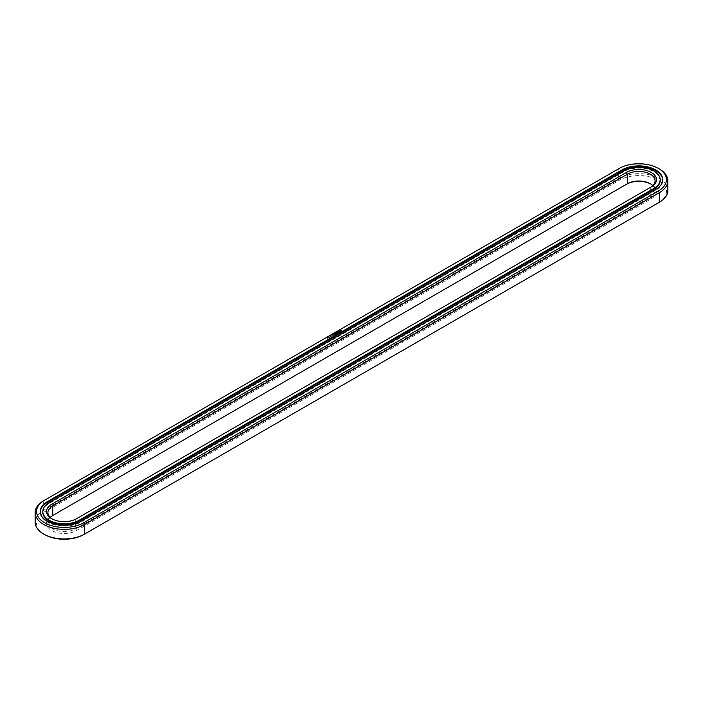 <?xml version="1.0" encoding="UTF-8"?>
<svg xmlns="http://www.w3.org/2000/svg" width="703" height="703" viewBox="0 0 703 703"><rect width="100%" height="100%" fill="white"/><g stroke="black" fill="none" stroke-linecap="round" stroke-linejoin="round"><path stroke-width="0.53" stroke-dasharray="3.52 2.64" d="M667.85 190.399A29.025 16.758 0 0 0 649.932 174.924A29.025 16.758 0 0 0 618.306 178.553L43.648 510.325A29.025 16.758 0 0 0 35.15 522.171M659.352 168.975A29.025 16.758 0 0 0 618.306 168.975L43.648 500.747L43.648 510.325L44.64 512.03A27.628 15.949 0 0 0 44.632 534.588M658.386 202.807A27.628 15.949 0 0 0 658.351 180.249A27.628 15.949 0 0 0 619.29 180.258L44.64 512.03M83.71 534.588L658.36 202.816M626.347 184.335L51.697 516.107A17.645 10.185 0 0 0 51.697 530.519A17.645 10.185 0 0 0 76.653 530.519L651.303 198.747A17.645 10.185 0 0 0 651.303 184.335A17.645 10.185 0 0 0 650.793 184.054M651.303 198.747L650.319 197.033A16.257 9.385 0 0 0 655.082 190.399A16.257 9.385 0 0 0 652.806 185.618M618.306 168.975L619.29 168.412L618.306 168.975L618.306 178.553L619.29 180.258M50.194 517.382A16.257 9.385 0 0 0 47.918 522.171A16.257 9.385 0 0 0 57.954 530.844A16.257 9.385 0 0 0 75.669 528.805L650.319 197.033L650.319 187.464A16.257 9.385 0 0 0 650.337 187.455M51.697 516.107L52.681 515.536M339.663 331.781L338.67 331.64M338.767 331.842L339.558 331.719M339.18 332.159L338.451 332.695L339.145 332.343M338.697 332.431L337.95 332.053L338.697 332.545M333.31 334.733L333.872 334.795M338.319 332.827L337.8 332.528M337.818 332.985L338.319 332.879M337.765 332.51L336.913 332.712L337.466 332.449L338.169 332.853L337.818 333.169M337.466 333.152L336.632 333.222M337.466 333.345L336.632 333.134M335.929 333.099L336.719 333.749M336.64 333.512L336.025 333.231M336.465 332.985L336.64 333.582M336.016 334.022L336.517 333.863L335.999 333.565M335.964 333.547L335.621 333.925L336.368 333.89M335.762 334.303L334.856 333.837L335.762 334.356M334.892 334.162L334.048 334.364L335.296 334.514M331.183 335.964L330.638 336.192L331.113 336.403M330.858 335.92L330.77 336.596L330.041 336.544L330.77 336.596M328.538 337.449L327.624 337.932L328.204 338.011M329.575 337.036L330.085 337.001L329.584 336.992M329.435 336.755L329.443 337.291M328.661 337.255L329.224 337.44L328.653 337.335M327.308 337.985L327.835 338.222L327.308 338.178M327.255 337.958L327.255 338.451M40.264 511.837A23.92 13.805 0 0 0 40.256 512.223A23.92 13.805 0 0 0 55.019 524.974A23.92 13.805 0 0 0 81.082 521.986L655.741 190.214A23.92 13.805 0 0 0 662.744 180.451A23.92 13.805 0 0 0 662.736 180.065M52.207 518.946A16.257 9.385 0 0 0 52.681 519.236A16.257 9.385 0 0 0 75.669 519.236L650.319 187.464M340.129 330.99L341.263 330.99M333.837 334.892L333.336 334.83L333.837 334.821M660.187 180.451A21.362 12.329 0 0 0 646.997 169.054A21.362 12.329 0 0 0 623.719 171.725L49.069 503.497A21.362 12.329 0 0 0 42.813 512.223M75.669 519.236L76.653 518.665L75.669 519.236L75.669 528.805L76.653 530.519M81.082 521.222L81.082 521.986M655.741 189.45L655.741 190.214M49.069 503.497L49.069 502.742M623.719 171.725L623.719 170.97M650.319 183.764L651.303 184.335M40.256 512.223L40.256 511.459M662.744 180.451L662.744 179.687M655.082 190.399L655.082 180.829M47.918 522.171L47.918 512.601M52.681 519.236L51.697 518.665"/><path stroke-width="1.05" d="M43.648 500.747L44.64 500.185L43.648 500.747A29.025 16.758 0 0 0 35.15 512.601L35.15 522.171A29.025 16.758 0 0 0 43.648 534.025A29.025 16.758 0 0 0 84.694 534.025L83.71 534.588A27.628 15.949 0 0 1 44.632 534.588L43.648 534.025M35.15 512.601A29.025 16.758 0 0 0 53.068 528.076A29.025 16.758 0 0 0 84.694 524.447L659.352 192.675A29.025 16.758 0 0 0 667.85 180.829A29.025 16.758 0 0 0 659.352 168.975L658.368 168.412A27.628 15.949 0 0 0 619.29 168.412L44.64 500.185A27.628 15.949 0 0 0 44.632 500.185A27.628 15.949 0 0 0 44.64 522.742A27.628 15.949 0 0 0 83.71 522.742L658.36 190.97A27.628 15.949 0 0 0 658.368 168.412M83.71 522.742L84.694 524.447L84.694 534.025L659.352 202.253A29.025 16.758 0 0 0 667.85 190.399L667.85 180.829M658.36 190.97L659.352 192.675L659.352 202.253L658.36 202.816A27.628 15.949 0 0 0 658.368 202.816A27.628 15.949 0 0 0 658.386 202.807M650.793 184.054A17.645 10.185 0 0 0 626.347 184.335L52.681 515.536A16.257 9.385 0 0 0 50.194 517.382M341.746 331.069L341.166 330.19L339.646 330.533L340.226 331.412L341.746 331.069M339.821 331.684L338.503 331.684L339.821 331.684M339.048 332.159L337.95 331.869L338.451 332.563L339.048 332.273M333.503 335.015L333.002 334.725L333.503 335.015M333.187 334.672L333.987 334.733L333.187 334.61M338.319 332.695L336.913 332.519L338.319 332.633M336.632 333.029L337.537 333.09L336.737 332.624L337.255 333.037L336.482 332.95L336.64 333.398L335.92 333.037L336.772 333.556M336.016 334.022L336.517 333.679L335.612 333.213L336.368 333.705L336.016 334.022M335.762 334.171L334.856 333.653L335.762 334.11M334.944 334.637L335.445 334.294L334.646 333.828L334.048 334.118L335.296 334.32L334.944 334.637M333.064 335.269L332.132 335.067L333.064 335.269M330.999 336.016L331.447 335.99L330.999 336.016M328.661 337.255L329.224 337.247L328.653 337.141M327.668 337.774L328.204 337.827L327.668 337.774M327.308 337.985L327.835 338.038L327.308 337.985M621.918 169.924L47.259 501.696A23.92 13.805 0 0 0 40.256 511.459A23.92 13.805 0 0 0 55.019 524.218A23.92 13.805 0 0 0 81.082 521.222L655.741 189.45A23.92 13.805 0 0 0 662.744 179.687A23.92 13.805 0 0 0 647.981 166.936A23.92 13.805 0 0 0 621.918 169.924L621.918 170.688L47.259 502.46A23.92 13.805 0 0 0 40.264 511.837M652.806 185.618A16.257 9.385 0 0 0 650.319 183.764A16.257 9.385 0 0 0 627.331 183.764L627.331 174.195L52.681 505.967A16.257 9.385 0 0 0 47.918 512.601A16.257 9.385 0 0 0 52.207 518.946M52.681 515.536L52.681 505.967L51.697 504.253A17.645 10.185 0 0 0 51.697 518.665A17.645 10.185 0 0 0 76.653 518.665L651.303 186.893A17.645 10.185 0 0 0 651.303 172.481A17.645 10.185 0 0 0 626.347 172.481L51.697 504.253M341.64 330.428L339.725 330.638M340.7 330.269L341.227 331.113L340.129 330.99L340.7 330.472M662.736 180.065A23.92 13.805 0 0 0 647.674 167.622A23.92 13.805 0 0 0 621.918 170.688M650.337 187.455A16.257 9.385 0 0 0 655.082 180.829A16.257 9.385 0 0 0 645.046 172.156A16.257 9.385 0 0 0 627.331 174.195L626.347 172.481M42.813 511.459L42.813 512.223A21.362 12.329 0 0 0 56.003 523.612A21.362 12.329 0 0 0 79.281 520.941L79.281 520.185L653.931 188.413A21.362 12.329 0 0 0 660.187 179.687A21.362 12.329 0 0 0 646.997 168.298A21.362 12.329 0 0 0 623.719 170.97L49.069 502.742A21.362 12.329 0 0 0 42.813 511.459A21.362 12.329 0 0 0 56.003 522.856A21.362 12.329 0 0 0 79.281 520.185M79.281 520.941L653.931 189.169A21.362 12.329 0 0 0 660.187 180.451L660.187 179.687M333.837 334.707L333.336 334.646L333.837 334.821M626.347 184.335L627.331 183.764M47.259 501.696L47.259 502.46M653.931 189.169L653.931 188.413"/></g></svg>

